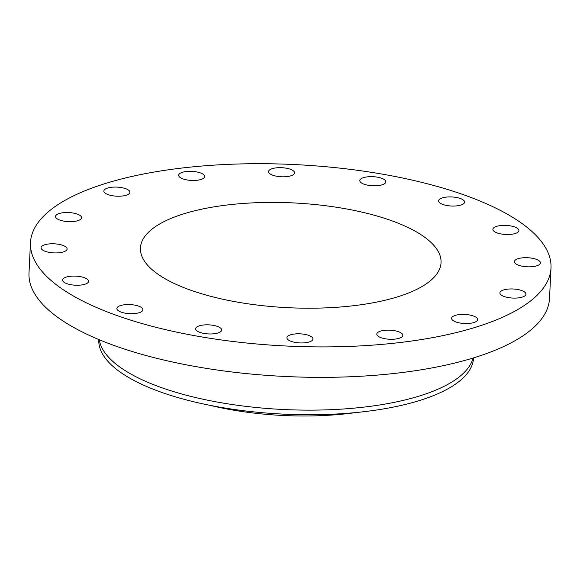 <?xml version="1.0" encoding="UTF-8"?>
<svg xmlns="http://www.w3.org/2000/svg" width="580" height="580" viewBox="0 0 580 580"><rect width="100%" height="100%" fill="white"/><g stroke="black" fill="none" stroke-linecap="round" stroke-linejoin="round"><path stroke-width="0.87" d="M451.987 317.311A13.028 4.538 2.8 0 0 451.595 318.326A13.028 4.538 2.8 0 0 462.898 323.401A13.028 4.538 2.8 0 0 477.224 320.617A13.028 4.538 2.8 0 0 477.615 319.602A13.028 4.538 2.8 0 0 466.32 314.534A13.028 4.538 2.8 0 0 451.987 317.311M354.286 169.868A260.565 90.828 2.8 0 0 30.486 242.578A260.565 90.828 2.8 0 0 227.208 340.75A260.565 90.828 2.8 0 0 551 268.032A260.565 90.828 2.8 0 0 354.286 169.868M254.047 304.652A150.481 52.454 2.8 0 0 441.047 262.66A150.481 52.454 2.8 0 0 327.439 205.965A150.481 52.454 2.8 0 0 140.44 247.957A150.481 52.454 2.8 0 0 254.047 304.652M500.054 293.632A13.028 4.538 2.8 0 0 513.771 298.098A13.028 4.538 2.8 0 0 525.944 294.161A13.028 4.538 2.8 0 0 525.806 293.415A13.028 4.538 2.8 0 0 512.096 288.949A13.028 4.538 2.8 0 0 499.916 292.885A13.028 4.538 2.8 0 0 500.054 293.632M516.265 264.118A13.028 4.538 2.8 0 0 530.787 266.8A13.028 4.538 2.8 0 0 540.444 262.899A13.028 4.538 2.8 0 0 538.602 260.413A13.028 4.538 2.8 0 0 524.073 257.723A13.028 4.538 2.8 0 0 514.424 261.623A13.028 4.538 2.8 0 0 516.265 264.118M498.133 233.262A13.028 4.538 2.8 0 0 511.647 234.269A13.028 4.538 2.8 0 0 518.912 230.579A13.028 4.538 2.8 0 0 513.663 226.628A13.028 4.538 2.8 0 0 500.156 225.62A13.028 4.538 2.8 0 0 492.884 229.31A13.028 4.538 2.8 0 0 498.133 233.262M448.434 205.755A13.028 4.538 2.8 0 0 464.623 202.123A13.028 4.538 2.8 0 0 454.785 197.214A13.028 4.538 2.8 0 0 438.596 200.847A13.028 4.538 2.8 0 0 448.434 205.755M374.724 185.803A13.028 4.538 2.8 0 0 385.845 181.859A13.028 4.538 2.8 0 0 370.939 176.639A13.028 4.538 2.8 0 0 359.817 180.583A13.028 4.538 2.8 0 0 374.724 185.803M288.231 176.422A13.028 4.538 2.8 0 0 294.567 172.869A13.028 4.538 2.8 0 0 288.071 168.577A13.028 4.538 2.8 0 0 274.876 168.048A13.028 4.538 2.8 0 0 268.54 171.6A13.028 4.538 2.8 0 0 275.036 175.892A13.028 4.538 2.8 0 0 288.231 176.422M202.123 179.06A13.028 4.538 2.8 0 0 204.689 176.53A13.028 4.538 2.8 0 0 195.873 171.774A13.028 4.538 2.8 0 0 181.235 172.738A13.028 4.538 2.8 0 0 178.662 175.262A13.028 4.538 2.8 0 0 187.485 180.018A13.028 4.538 2.8 0 0 202.123 179.06M129.507 193.299A13.028 4.538 2.8 0 0 129.898 192.285A13.028 4.538 2.8 0 0 118.596 187.217A13.028 4.538 2.8 0 0 104.262 189.993A13.028 4.538 2.8 0 0 103.871 191.008A13.028 4.538 2.8 0 0 115.174 196.083A13.028 4.538 2.8 0 0 129.507 193.299M81.432 216.978A13.028 4.538 2.8 0 0 67.715 212.519A13.028 4.538 2.8 0 0 55.542 216.456A13.028 4.538 2.8 0 0 55.68 217.195A13.028 4.538 2.8 0 0 69.397 221.661A13.028 4.538 2.8 0 0 81.57 217.725A13.028 4.538 2.8 0 0 81.432 216.978M65.228 246.5A13.028 4.538 2.8 0 0 50.699 243.81A13.028 4.538 2.8 0 0 41.042 247.711A13.028 4.538 2.8 0 0 42.884 250.205A13.028 4.538 2.8 0 0 57.413 252.887A13.028 4.538 2.8 0 0 67.07 248.987A13.028 4.538 2.8 0 0 65.228 246.5M83.353 277.356A13.028 4.538 2.8 0 0 69.847 276.341A13.028 4.538 2.8 0 0 62.575 280.031A13.028 4.538 2.8 0 0 67.824 283.982A13.028 4.538 2.8 0 0 81.338 284.998A13.028 4.538 2.8 0 0 88.602 281.307A13.028 4.538 2.8 0 0 83.353 277.356M133.052 304.855A13.028 4.538 2.8 0 0 116.863 308.488A13.028 4.538 2.8 0 0 126.701 313.396A13.028 4.538 2.8 0 0 142.89 309.763A13.028 4.538 2.8 0 0 133.052 304.855M206.763 324.814A13.028 4.538 2.8 0 0 195.641 328.758A13.028 4.538 2.8 0 0 210.555 333.971A13.028 4.538 2.8 0 0 221.669 330.027A13.028 4.538 2.8 0 0 206.763 324.814M293.255 334.189A13.028 4.538 2.8 0 0 286.919 337.741A13.028 4.538 2.8 0 0 293.415 342.033A13.028 4.538 2.8 0 0 306.61 342.562A13.028 4.538 2.8 0 0 312.946 339.017A13.028 4.538 2.8 0 0 306.45 334.725A13.028 4.538 2.8 0 0 293.255 334.189M379.363 331.557A13.028 4.538 2.8 0 0 376.797 334.08A13.028 4.538 2.8 0 0 385.613 338.836A13.028 4.538 2.8 0 0 400.258 337.879A13.028 4.538 2.8 0 0 402.825 335.356A13.028 4.538 2.8 0 0 394.009 330.593A13.028 4.538 2.8 0 0 379.363 331.557M30.486 242.578L29 273.02A260.565 90.828 2.8 0 0 225.714 371.193A260.565 90.828 2.8 0 0 549.514 298.475L551 268.032M210.207 405.376A151.786 52.91 2.8 0 0 248.479 412.409A151.786 52.91 2.8 0 0 356.258 412.518M98.796 339.539L98.788 339.626A187.608 65.395 2.8 0 0 240.424 410.314A187.608 65.395 2.8 0 0 473.555 357.962L473.563 357.867M99.057 339.648L99.919 342.707A187.608 65.395 2.8 0 0 240.649 405.703A187.608 65.395 2.8 0 0 472.127 360.912L473.287 357.954"/></g></svg>
